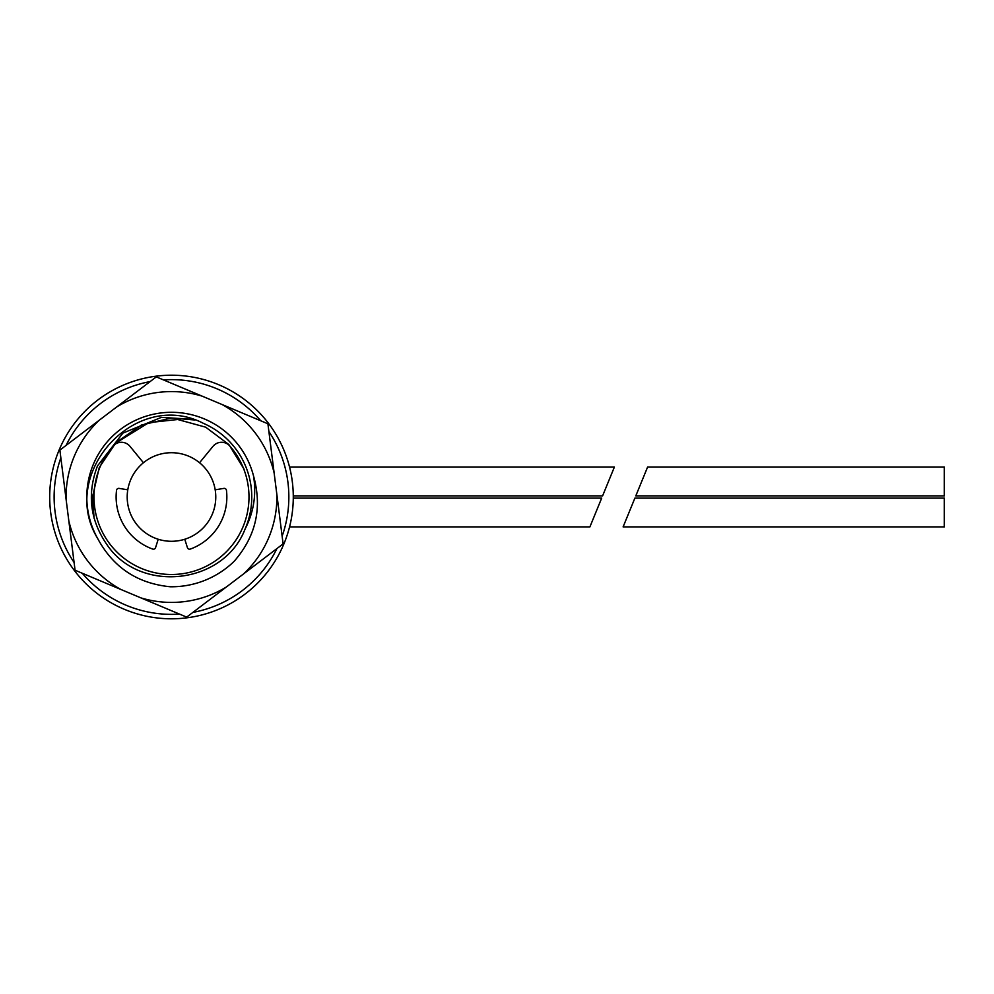 <?xml version="1.0" encoding="UTF-8"?>
<svg xmlns="http://www.w3.org/2000/svg" width="994" height="994" viewBox="0 0 994 994"><rect width="100%" height="100%" fill="white"/><g stroke="black" fill="none" stroke-linecap="round" stroke-linejoin="round"><path stroke-width="1.49" d="M944.3 495.894L944.3 467.105L647.579 467.105L635.8 495.894L944.3 495.894M944.3 526.895L944.3 498.106L634.893 498.106L623.114 526.895L944.3 526.895M94.119 518.371L92.479 497L99.276 467.515L116.025 442.529L141.434 425.047L171.49 417.989L194.948 420.002M289.552 526.895L589.902 526.895L601.681 498.106L293.28 498.106M293.28 495.894L602.588 495.894L614.367 467.105L289.552 467.105M49.7 497A121.79 121.79 0 0 0 279.997 552.316A121.79 121.79 0 0 0 199.931 378.577A121.79 121.79 0 0 0 49.7 497A121.79 121.79 0 0 0 279.997 552.316A121.79 121.79 0 0 0 199.931 378.577A121.79 121.79 0 0 0 49.7 497M215.773 497A44.283 44.283 0 0 1 149.349 535.356A44.283 44.283 0 0 1 149.349 458.644A44.283 44.283 0 0 1 215.773 497A44.283 44.283 0 0 1 184.772 539.245L187.419 547.657A2.212 2.212 0 0 0 190.289 549.073A55.353 55.353 0 0 0 226.446 490.303A2.212 2.212 0 0 0 223.886 488.389L215.189 489.818A44.283 44.283 0 0 1 215.773 497M158.208 539.245A44.283 44.283 0 0 1 127.791 489.818L119.094 488.389A2.212 2.212 0 0 0 116.534 490.303A55.353 55.353 0 0 0 152.691 549.073A2.212 2.212 0 0 0 155.561 547.657L158.208 539.245M143.422 462.744A44.283 44.283 0 0 1 199.558 462.744L213.002 446.331A11.071 11.071 0 0 1 229.912 446.082A77.507 77.507 0 0 1 225.029 553.037A77.507 77.507 0 0 1 117.951 553.037A77.507 77.507 0 0 1 113.067 446.082A11.071 11.071 0 0 1 129.978 446.331L143.422 462.744M170.297 586.771C137.309 583.503 113.043 567.313 97.487 538.189A84.701 84.701 0 0 1 140.017 418.362A84.701 84.701 0 0 1 253.482 475.766C262.453 507.599 256.054 536.064 234.298 561.163A89.783 89.783 0 0 1 170.297 586.771M253.482 475.766C256.576 494.44 253.768 512.208 245.071 529.081A80.265 80.265 0 0 0 203.447 423.369C135.718 388.07 58.062 473.529 97.487 538.189M116.745 406.919A105.414 105.414 0 0 1 202.08 396.121L222.122 404.546A105.414 105.414 0 0 1 274.145 473.045L276.879 494.627A105.414 105.414 0 0 1 243.555 573.923L226.234 587.081A105.414 105.414 0 0 1 140.899 597.879L120.846 589.454A105.414 105.414 0 0 1 68.834 520.955L66.101 499.373A105.414 105.414 0 0 1 99.425 420.077L156.294 376.888L202.08 396.121M245.071 529.081C223.911 584.223 141.049 594.014 107.563 545.544C90.119 520.781 86.764 494.229 97.487 465.913L122.945 433.073L161.413 417.368L191.469 419.257M274.145 473.045L267.908 423.779L222.122 404.546M68.834 520.955L75.072 570.221L120.846 589.454M140.899 597.879L186.686 617.112L226.234 587.081M243.555 573.923L283.104 543.892L276.879 494.627M99.425 420.077L59.876 450.108L66.101 499.373M60.845 457.849A117.367 117.367 0 0 0 74.09 562.467M82.266 573.24A117.367 117.367 0 0 0 179.492 614.093M192.911 612.391A117.367 117.367 0 0 0 276.891 548.613M282.134 536.151A117.367 117.367 0 0 0 268.889 431.533M260.714 420.76A117.367 117.367 0 0 0 163.488 379.907M150.069 381.609A117.367 117.367 0 0 0 66.089 445.387M115.08 443.51L148.839 422.636L177.69 419.505L205.659 427.171L228.868 444.554L244.102 469.243"/></g></svg>
